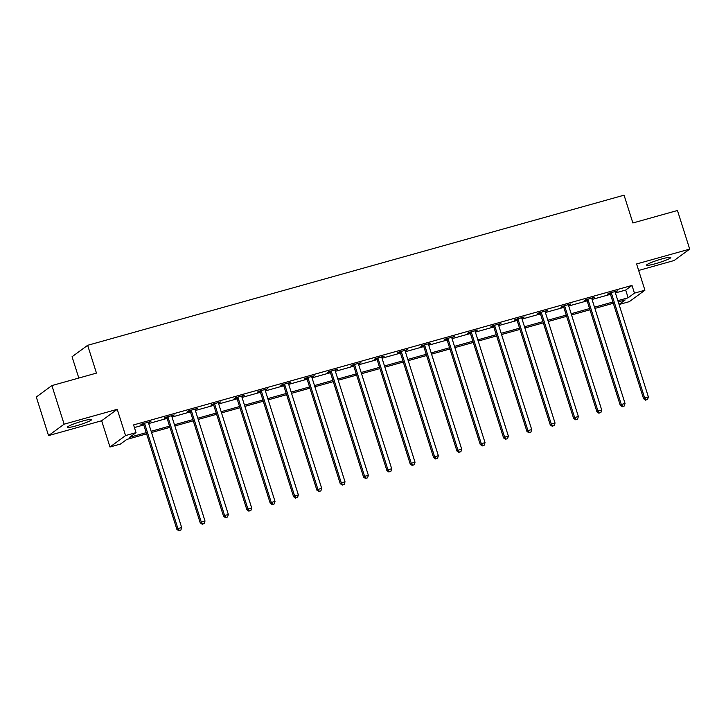 <?xml version="1.0" encoding="UTF-8"?>
<svg xmlns="http://www.w3.org/2000/svg" width="726" height="726" viewBox="0 0 726 726"><rect width="100%" height="100%" fill="white"/><g stroke="black" fill="none" stroke-linecap="round" stroke-linejoin="round"><path stroke-width="1.09" d="M76.239 425.817A12.714 1.37 162.4 0 0 91.639 419.564A12.714 1.37 162.4 0 0 82.809 420.998A12.714 1.37 162.4 0 0 67.409 427.251A12.714 1.37 162.4 0 0 76.239 425.817M655.433 263.71A12.714 1.37 162.4 0 0 670.833 257.458A12.714 1.37 162.4 0 0 662.003 258.892A12.714 1.37 162.4 0 0 646.603 265.144A12.714 1.37 162.4 0 0 655.433 263.71M146.598 433.885L126.769 439.439L120.443 444.067L109.98 446.998L125.562 435.573L136.034 432.642L129.718 437.27L146.207 432.66M101.649 420.744L117.24 409.319L64.133 424.184L51.891 385.579L36.3 397.004L48.542 435.609L101.649 420.744L109.98 446.998M78.816 378.046L72.056 356.738L87.646 345.313L624.061 195.176L632.881 222.973L677.458 210.495L689.7 249.1L636.593 263.965L644.924 290.219L629.333 301.644L619.069 304.512M638.653 270.453L674.109 260.525L689.7 249.1M64.133 424.184L48.542 435.609M615.394 292.932L625.685 290.055L632.001 285.427L133.584 424.919L136.034 432.642M134.419 427.55L143.757 424.937M148.694 423.557L167.089 418.403M172.026 417.023L190.43 411.878M195.358 410.499L213.762 405.344M218.698 403.965L237.103 398.81M242.03 397.431L260.434 392.285M265.362 390.906L283.766 385.751M288.703 384.372L307.107 379.217M312.035 377.838L330.439 372.692M335.376 371.313L353.771 366.158M358.708 364.779L377.112 359.624M382.039 358.245L400.443 353.099M405.38 351.72L423.784 346.565M428.712 345.186L447.116 340.031M452.044 338.652L470.448 333.506M475.385 332.127L493.789 326.972M498.717 325.593L517.121 320.438M522.058 319.059L540.453 313.913M545.389 312.534L563.793 307.379M568.721 306L587.125 300.845M592.062 299.466L610.466 294.32M615.149 292.006L617.581 290.845L608.606 293.358L607.553 294.13L609.976 293.449M591.808 298.531L594.249 297.379L585.274 299.892L584.221 300.664L586.635 299.983M568.476 305.065L570.908 303.904L561.933 306.417L560.88 307.189L563.303 306.517M545.135 311.599L547.576 310.438L538.601 312.951L537.549 313.723L539.972 313.042M521.803 318.124L524.245 316.972L515.269 319.485L514.208 320.257L516.631 319.576M498.472 324.658L500.904 323.497L491.929 326.01L490.876 326.782L493.299 326.11M475.131 331.192L477.572 330.031L468.597 332.544L467.544 333.316L469.967 332.635M451.799 337.717L454.231 336.565L445.256 339.078L444.203 339.85L446.626 339.169M428.467 344.251L430.899 343.089L421.924 345.603L420.871 346.375L423.294 345.703M405.126 350.785L407.567 349.623L398.592 352.137L397.539 352.909L399.953 352.228M381.794 357.319L384.226 356.157L375.251 358.671L374.199 359.443L376.622 358.762M358.453 363.844L360.895 362.682L351.919 365.196L350.867 365.968L353.29 365.296M335.122 370.378L337.563 369.216L328.588 371.73L327.526 372.502L329.949 371.821M311.79 376.912L314.222 375.75L305.247 378.264L304.194 379.036L306.617 378.355M288.449 383.437L290.89 382.275L281.915 384.789L280.862 385.56L283.276 384.889M265.117 389.971L267.549 388.809L258.574 391.323L257.521 392.094L259.944 391.414M241.785 396.505L244.217 395.343L235.242 397.857L234.189 398.628L236.612 397.948M218.444 403.03L220.886 401.877L211.91 404.382L210.858 405.153L213.272 404.482M195.112 409.564L197.545 408.402L188.569 410.916L187.517 411.687L189.94 411.007M171.772 416.098L174.213 414.936L165.238 417.45L164.185 418.221L166.608 417.541M148.44 422.623L150.881 421.47L141.906 423.975L140.844 424.746L143.267 424.075M117.24 409.319L125.562 435.573M632.001 285.427L634.451 293.141L644.924 290.219M51.891 385.579L96.467 373.1L87.646 345.313M619.042 304.439L625.186 299.938L618.234 301.889M613.298 303.268L594.893 308.414M589.966 309.793L571.562 314.948M566.634 316.327L548.23 321.482M543.293 322.861L524.889 328.007M519.961 329.386L501.557 334.541M496.62 335.92L478.225 341.075M473.288 342.454L454.884 347.6M449.957 348.979L431.553 354.134M426.616 355.513L408.212 360.668M403.284 362.047L384.88 367.193M379.952 368.572L361.548 373.727M356.611 375.106L338.207 380.261M333.279 381.64L314.875 386.786M309.938 388.165L291.543 393.32M286.607 394.699L268.203 399.854M263.275 401.233L244.871 406.378M239.934 407.758L221.53 412.912M216.602 414.292L198.198 419.446M193.27 420.826L174.866 425.971M169.929 427.351L151.525 432.505M617.844 300.655L628.135 297.778L634.451 293.141M151.135 431.28L169.539 426.126M174.476 424.746L192.88 419.601M197.808 418.212L216.212 413.067M221.149 411.687L239.544 406.533M244.48 405.153L262.885 400.008M267.812 398.619L286.216 393.474M291.153 392.094L309.557 386.94M314.485 385.56L332.889 380.406M337.817 379.026L356.221 373.881M361.158 372.502L379.562 367.347M384.49 365.968L402.894 360.813M407.83 359.434L426.226 354.288M431.162 352.909L449.566 347.754M454.494 346.375L472.898 341.22M477.835 339.841L496.239 334.695M501.167 333.316L519.571 328.161M524.499 326.782L542.903 321.627M547.84 320.248L566.244 315.102M571.171 313.723L589.576 308.568M594.512 307.189L612.907 302.034M625.685 290.055L628.135 297.778M611.483 293.431L610.421 294.202L643.59 398.737L644.643 397.966L611.483 293.431A1.633 1.543 53.8 0 0 611.183 292.877L611.029 292.678M646.086 399.89L647.583 399.472L646.086 399.89L644.643 397.966L648.382 396.922L615.221 292.378A1.633 1.543 53.8 0 1 615.14 291.77L615.158 291.525M610.421 294.202A1.633 1.543 53.8 0 0 610.13 293.649L609.668 293.059M643.59 398.737L645.659 400.198M647.583 399.472L648.382 396.922M588.142 299.956L587.089 300.727L620.249 405.271L621.302 404.5L588.142 299.956A1.633 1.543 53.8 0 0 587.851 299.411L587.688 299.212M622.745 406.424L624.242 406.006L622.745 406.424L621.302 404.5L625.041 403.447L591.881 298.912A1.633 1.543 53.8 0 1 591.808 298.304L591.826 298.05M587.089 300.727A1.633 1.543 53.8 0 0 586.799 300.183L586.327 299.593M620.249 405.271L622.327 406.732M624.242 406.006L625.041 403.447M564.81 306.49L563.757 307.261L596.917 411.796L597.97 411.025L564.81 306.49A1.633 1.543 53.8 0 0 564.519 305.945L564.356 305.746M599.413 412.949L600.91 412.531L599.413 412.949L597.97 411.025L601.709 409.981L568.549 305.446A1.633 1.543 53.8 0 1 568.476 304.838L568.485 304.584M563.757 307.261A1.633 1.543 53.8 0 0 563.467 306.717L562.995 306.127M596.917 411.796L598.995 413.266M600.91 412.531L601.709 409.981M541.469 313.024L540.416 313.795L573.585 418.33L574.638 417.559L541.469 313.024A1.633 1.543 53.8 0 0 541.179 312.47L541.024 312.271M576.081 419.483L577.569 419.065L576.081 419.483L574.638 417.559L578.377 416.515L545.217 311.971A1.633 1.543 53.8 0 1 545.135 311.363L545.153 311.118M540.416 313.795A1.633 1.543 53.8 0 0 540.126 313.242L539.654 312.652M573.585 418.33L575.654 419.791M577.569 419.065L578.377 416.515M518.137 319.549L517.084 320.32L550.244 424.864L551.297 424.093L518.137 319.549A1.633 1.543 53.8 0 0 517.847 319.004L517.683 318.805M552.74 426.017L554.237 425.599L552.74 426.017L551.297 424.093L555.036 423.04L521.876 318.505A1.633 1.543 53.8 0 1 521.803 317.897L521.822 317.643M517.084 320.32A1.633 1.543 53.8 0 0 516.794 319.776L516.322 319.186M550.244 424.864L552.323 426.325M554.237 425.599L555.036 423.04M494.805 326.083L493.753 326.854L526.913 431.389L527.965 430.618L494.805 326.083A1.633 1.543 53.8 0 0 494.515 325.538L494.352 325.339M529.408 432.551L530.906 432.124L529.408 432.551L527.965 430.618L531.704 429.574L498.544 325.039A1.633 1.543 53.8 0 1 498.472 324.431L498.481 324.177M493.753 326.854A1.633 1.543 53.8 0 0 493.462 326.31L492.99 325.72M526.913 431.389L528.982 432.859M530.906 432.124L531.704 429.574M471.464 332.617L470.412 333.388L503.572 437.923L504.624 437.152L471.464 332.617A1.633 1.543 53.8 0 0 471.174 332.063L471.02 331.864M506.067 439.076L507.565 438.658L506.067 439.076L504.624 437.152L508.372 436.108L475.203 331.564A1.633 1.543 53.8 0 1 475.131 330.956L475.149 330.711M470.412 333.388A1.633 1.543 53.8 0 0 470.121 332.844L469.649 332.245M503.572 437.923L505.65 439.384M507.565 438.658L508.372 436.108M448.133 339.142L447.08 339.913L480.24 444.457L481.293 443.686L448.133 339.142A1.633 1.543 53.8 0 0 447.842 338.597L447.679 338.398M482.736 445.61L484.233 445.192L482.736 445.61L481.293 443.686L485.032 442.633L451.871 338.098A1.633 1.543 53.8 0 1 451.799 337.49L451.817 337.236M447.08 339.913A1.633 1.543 53.8 0 0 446.789 339.369L446.318 338.779M480.24 444.457L482.318 445.918M484.233 445.192L485.032 442.633M424.801 345.676L423.739 346.447L456.908 450.982L457.961 450.211L424.801 345.676A1.633 1.543 53.8 0 0 424.501 345.131L424.347 344.932M459.404 452.144L460.901 451.717L459.404 452.144L457.961 450.211L461.7 449.167L428.54 344.632A1.633 1.543 53.8 0 1 428.458 344.024L428.476 343.77M423.739 346.447A1.633 1.543 53.8 0 0 423.449 345.903L422.986 345.313M456.908 450.982L458.977 452.452M460.901 451.717L461.7 449.167M401.46 352.21L400.407 352.981L433.567 457.516L434.62 456.745L401.46 352.21A1.633 1.543 53.8 0 0 401.169 351.656L401.006 351.457M436.063 458.669L437.56 458.251L436.063 458.669L434.62 456.745L438.359 455.701L405.199 351.157A1.633 1.543 53.8 0 1 405.126 350.549L405.144 350.304M400.407 352.981A1.633 1.543 53.8 0 0 400.117 352.437L399.645 351.838M433.567 457.516L435.645 458.977M437.56 458.251L438.359 455.701M378.128 358.735L377.075 359.506L410.235 464.05L411.288 463.279L378.128 358.735A1.633 1.543 53.8 0 0 377.838 358.19L377.674 357.991M412.731 465.203L414.228 464.785L412.731 465.203L411.288 463.279L415.027 462.226L381.867 357.691A1.633 1.543 53.8 0 1 381.794 357.083L381.803 356.829M377.075 359.506A1.633 1.543 53.8 0 0 376.785 358.962L376.313 358.372M410.235 464.05L412.314 465.511M414.228 464.785L415.027 462.226M354.787 365.269L353.734 366.04L386.904 470.584L387.956 469.804L354.787 365.269A1.633 1.543 53.8 0 0 354.497 364.724L354.342 364.525M389.399 471.737L390.887 471.31L389.399 471.737L387.956 469.804L391.695 468.76L358.526 364.225A1.633 1.543 53.8 0 1 358.453 363.617L358.472 363.363M353.734 366.04A1.633 1.543 53.8 0 0 353.444 365.496L352.972 364.906M386.904 470.584L388.973 472.045M390.887 471.31L391.695 468.76M331.455 371.803L330.403 372.574L363.563 477.109L364.615 476.338L331.455 371.803A1.633 1.543 53.8 0 0 331.165 371.249L331.002 371.05M366.058 478.262L367.556 477.844L366.058 478.262L364.615 476.338L368.354 475.294L335.194 370.75A1.633 1.543 53.8 0 1 335.122 370.142L335.14 369.897M330.403 372.574A1.633 1.543 53.8 0 0 330.112 372.03L329.64 371.431M363.563 477.109L365.641 478.57M367.556 477.844L368.354 475.294M308.123 378.328L307.071 379.099L340.231 483.643L341.284 482.872L308.123 378.328A1.633 1.543 53.8 0 0 307.833 377.783L307.67 377.584M342.726 484.796L344.224 484.378L342.726 484.796L341.284 482.872L345.022 481.819L311.862 377.284A1.633 1.543 53.8 0 1 311.79 376.676L311.799 376.422M307.071 379.099A1.633 1.543 53.8 0 0 306.78 378.555L306.308 377.965M340.231 483.643L342.3 485.104M344.224 484.378L345.022 481.819M284.783 384.862L283.73 385.633L316.89 490.177L317.943 489.397L284.783 384.862A1.633 1.543 53.8 0 0 284.492 384.317L284.338 384.118M319.386 491.33L320.883 490.903L319.386 491.33L317.943 489.397L321.691 488.353L288.521 383.818A1.633 1.543 53.8 0 1 288.449 383.21L288.467 382.956M283.73 385.633A1.633 1.543 53.8 0 0 283.439 385.089L282.968 384.499M316.89 490.177L318.968 491.638M320.883 490.903L321.691 488.353M261.451 391.396L260.398 392.167L293.558 496.702L294.611 495.931L261.451 391.396A1.633 1.543 53.8 0 0 261.16 390.851L260.997 390.642M296.054 497.855L297.551 497.437L296.054 497.855L294.611 495.931L298.35 494.887L265.19 390.343A1.633 1.543 53.8 0 1 265.117 389.744L265.135 389.49M260.398 392.167A1.633 1.543 53.8 0 0 260.108 391.623L259.636 391.024M293.558 496.702L295.636 498.163M297.551 497.437L298.35 494.887M238.119 397.921L237.057 398.692L270.226 503.236L271.279 502.465L238.119 397.921A1.633 1.543 53.8 0 0 237.819 397.376L237.665 397.176M272.722 504.388L274.219 503.971L272.722 504.388L271.279 502.465L275.018 501.412L241.858 396.877A1.633 1.543 53.8 0 1 241.776 396.269L241.794 396.024M237.057 398.692A1.633 1.543 53.8 0 0 236.767 398.147L236.304 397.558M270.226 503.236L272.295 504.697M274.219 503.971L275.018 501.412M214.778 404.455L213.725 405.226L246.885 509.77L247.938 508.99L214.778 404.455A1.633 1.543 53.8 0 0 214.488 403.91L214.324 403.71M249.381 510.922L250.878 510.496L249.381 510.922L247.938 508.99L251.677 507.946L218.517 403.411A1.633 1.543 53.8 0 1 218.444 402.803L218.462 402.549M213.725 405.226A1.633 1.543 53.8 0 0 213.435 404.681L212.963 404.092M246.885 509.77L248.964 511.231M250.878 510.496L251.677 507.946M191.446 410.989L190.394 411.76L223.554 516.295L224.606 515.524L191.446 410.989A1.633 1.543 53.8 0 0 191.156 410.444L190.992 410.235M226.049 517.447L227.547 517.03L226.049 517.447L224.606 515.524L228.345 514.48L195.185 409.936A1.633 1.543 53.8 0 1 195.112 409.337L195.122 409.083M190.394 411.76A1.633 1.543 53.8 0 0 190.103 411.215L189.631 410.617M223.554 516.295L225.632 517.756M227.547 517.03L228.345 514.48M168.105 417.514L167.053 418.285L200.222 522.829L201.274 522.058L168.105 417.514A1.633 1.543 53.8 0 0 167.815 416.969L167.661 416.769M202.717 523.981L204.206 523.564L202.717 523.981L201.274 522.058L205.013 521.014L171.844 416.47A1.633 1.543 53.8 0 1 171.772 415.862L171.79 415.617M167.053 418.285A1.633 1.543 53.8 0 0 166.762 417.74L166.29 417.151M200.222 522.829L202.291 524.29M204.206 523.564L205.013 521.014M144.773 424.048L143.721 424.819L176.881 529.363L177.934 528.592L144.773 424.048A1.633 1.543 53.8 0 0 144.483 423.503L144.32 423.303M179.376 530.515L180.874 530.098L179.376 530.515L177.934 528.592L181.672 527.539L148.512 423.004A1.633 1.543 53.8 0 1 148.44 422.396L148.458 422.142M143.721 424.819A1.633 1.543 53.8 0 0 143.43 424.274L142.958 423.685M176.881 529.363L178.959 530.824M180.874 530.098L181.672 527.539M611.183 292.877L610.13 293.649M587.851 299.411L586.799 300.183M564.519 305.945L563.467 306.717M541.179 312.47L540.126 313.242M517.847 319.004L516.794 319.776M494.515 325.538L493.462 326.31M471.174 332.063L470.121 332.844M447.842 338.597L446.789 339.369M424.501 345.131L423.449 345.903M401.169 351.656L400.117 352.437M377.838 358.19L376.785 358.962M354.497 364.724L353.444 365.496M331.165 371.249L330.112 372.03M307.833 377.783L306.78 378.555M284.492 384.317L283.439 385.089M261.16 390.851L260.108 391.623M237.819 397.376L236.767 398.147M214.488 403.91L213.435 404.681M191.156 410.444L190.103 411.215M167.815 416.969L166.762 417.74M144.483 423.503L143.43 424.274"/></g></svg>
